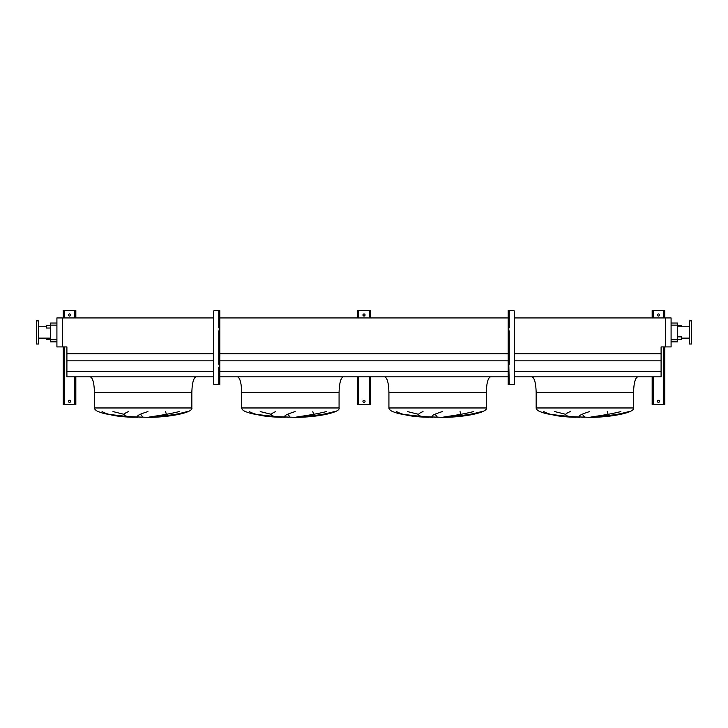 <?xml version="1.0" encoding="UTF-8"?>
<svg xmlns="http://www.w3.org/2000/svg" width="728" height="728" viewBox="0 0 728 728"><rect width="100%" height="100%" fill="white"/><g stroke="black" fill="none" stroke-linecap="round" stroke-linejoin="round"><path stroke-width="1.09" d="M659.523 401.337A1.056 1.056 0 0 0 658.476 400.282A1.056 1.056 0 0 0 657.42 401.337A1.056 1.056 0 0 0 658.476 402.384A1.056 1.056 0 0 0 659.523 401.337M659.523 314.987A1.056 1.056 0 0 0 658.476 313.941A1.056 1.056 0 0 0 657.42 314.987A1.056 1.056 0 0 0 658.476 316.043A1.056 1.056 0 0 0 659.523 314.987M664.782 317.936L664.782 310.574L652.161 310.574L652.161 317.936M652.161 376.831L652.161 404.486L664.782 404.486L664.782 346.91M508.817 364.319L509.236 384.611L513.495 384.611A1.056 1.056 0 0 0 514.55 383.565L514.55 311.63A1.056 1.056 0 0 0 513.495 310.574L508.817 310.574L508.817 384.611L508.19 384.611L508.19 383.565L508.817 383.565M508.817 327.718L508.817 330.876M508.817 311.63L508.19 311.63L508.19 383.565M508.19 311.63L508.19 310.574L508.817 310.574M365.056 401.337A1.056 1.056 0 0 0 364 400.282A1.056 1.056 0 0 0 362.944 401.337A1.056 1.056 0 0 0 364 402.384A1.056 1.056 0 0 0 365.056 401.337M365.056 314.987A1.056 1.056 0 0 0 364 313.941A1.056 1.056 0 0 0 362.944 314.987A1.056 1.056 0 0 0 364 316.043A1.056 1.056 0 0 0 365.056 314.987M370.306 317.936L370.306 310.574L357.694 310.574L357.694 317.936M357.694 376.831L357.694 404.486L370.306 404.486L370.306 376.831M70.58 401.337A1.056 1.056 0 0 0 69.524 400.282A1.056 1.056 0 0 0 68.478 401.337A1.056 1.056 0 0 0 69.524 402.384A1.056 1.056 0 0 0 70.58 401.337M70.58 314.987A1.056 1.056 0 0 0 69.524 313.941A1.056 1.056 0 0 0 68.478 314.987A1.056 1.056 0 0 0 69.524 316.043A1.056 1.056 0 0 0 70.58 314.987M75.839 317.936L75.839 310.574L63.218 310.574L63.218 317.936M63.218 346.91L63.218 404.486L75.839 404.486L75.839 376.831M637.755 376.831C635.216 377.832 633.815 383.092 633.551 392.601L633.551 407.962C635.18 412.303 613.003 417.162 590.645 417.362L561.952 416.316L545.682 413.586L539.839 411.575C537.4 410.41 536.172 409.209 536.163 407.962L536.163 392.601C535.89 383.092 534.489 377.832 531.959 376.831M554.672 411.575L565.683 414.305M584.702 417.262L582.364 414.305M607.288 411.575L608.062 414.305M593.311 417.262L618.363 414.305M543.77 411.575C549.959 415.087 560.697 416.989 575.994 417.262L549.804 414.305M490.517 376.831C487.978 377.832 486.577 383.092 486.313 392.601L486.313 407.962C487.942 412.303 465.765 417.162 443.407 417.362L414.714 416.316L398.453 413.586L392.601 411.575C390.163 410.41 388.934 409.209 388.925 407.962L388.925 392.601C388.661 383.092 387.26 377.832 384.721 376.831M407.434 411.575L418.445 414.305M437.464 417.262L435.126 414.305M460.05 411.575L460.824 414.305M446.073 417.262L471.134 414.305M396.533 411.575C402.721 415.087 413.468 416.989 428.765 417.262L402.566 414.305M343.279 376.831C340.74 377.832 339.339 383.092 339.075 392.601L339.075 407.962C340.713 412.303 318.536 417.162 296.169 417.362L267.476 416.316L251.215 413.586L245.372 411.575C242.934 410.41 241.705 409.209 241.687 407.962L241.687 392.601C241.423 383.092 240.022 377.832 237.483 376.831M260.205 411.575L271.216 414.305M290.226 417.262L287.888 414.305M312.822 411.575L313.586 414.305M298.835 417.262L323.896 414.305M249.294 411.575C255.483 415.087 266.23 416.989 281.527 417.262L255.328 414.305M196.041 376.831C193.512 377.832 192.11 383.092 191.837 392.601L191.837 407.962C193.475 412.303 171.298 417.162 148.931 417.362L120.247 416.316L103.977 413.586L98.134 411.575C95.696 410.41 94.467 409.209 94.449 407.962L94.449 392.601C94.185 383.092 92.784 377.832 90.245 376.831M112.967 411.575L123.978 414.305M142.988 417.262L140.65 414.305M165.584 411.575L166.357 414.305M151.606 417.262L176.658 414.305M102.057 411.575C108.245 415.087 118.992 416.989 134.289 417.262L108.09 414.305M46.392 338.129L46.392 339.494L50.387 339.494M50.387 325.407L46.392 325.407L46.392 328.037L50.387 328.037M681.608 326.772L681.608 325.407L677.613 325.407M677.613 336.864L681.608 336.864L681.608 339.494L677.613 339.494M36.4 332.45L36.4 344.016L38.502 344.016L38.502 320.884L36.4 320.884L36.4 332.45M691.6 344.016L691.6 320.884L689.498 320.884L689.498 344.016L691.6 344.016M689.498 326.772L677.613 326.772M689.498 338.129L681.608 338.129M671.089 323.041L677.613 323.041L677.613 341.86L671.089 341.86M147.93 411.575C136.764 415.087 134.644 416.989 141.596 417.262M138.02 417.262C123.46 416.844 120.311 414.942 128.565 411.575M187.187 411.575C174.101 415.087 162.044 416.989 151.042 417.262M148.53 417.262C149.295 416.771 165.847 415.015 179.143 411.575M295.168 411.575C283.993 415.087 281.882 416.989 288.825 417.262M285.249 417.262C270.698 416.844 267.549 414.942 275.803 411.575M334.425 411.575C321.33 415.087 309.282 416.989 298.28 417.262M295.768 417.262C296.533 416.771 313.086 415.015 326.381 411.575M442.406 411.575C431.231 415.087 429.12 416.989 436.063 417.262M432.487 417.262C417.927 416.844 414.778 414.942 423.041 411.575M481.663 411.575C468.568 415.087 456.52 416.989 445.518 417.262M442.997 417.262C443.771 416.771 460.324 415.015 473.619 411.575M589.644 411.575C578.469 415.087 576.358 416.989 583.301 417.262M579.725 417.262C565.165 416.844 562.016 414.942 570.279 411.575M628.901 411.575C615.806 415.087 603.758 416.989 592.747 417.262M590.235 417.262C591 416.771 607.562 415.015 620.847 411.575M514.55 353.781L661.097 353.781L661.097 346.91L671.089 346.91L671.089 317.936L514.55 317.936M213.45 317.936L62.38 317.936L62.38 346.91L66.903 346.91L66.903 376.831L213.45 376.831M219.811 376.831L508.19 376.831M514.55 376.831L661.097 376.831L661.097 371.517L514.55 371.517M66.903 371.517L213.45 371.517M219.811 371.517L508.19 371.517M514.55 360.833L661.097 360.833L661.097 371.517M66.903 360.833L213.45 360.833M219.811 360.833L508.19 360.833M661.097 353.781L661.097 360.833M66.903 353.781L213.45 353.781M219.811 353.781L508.19 353.781M219.811 317.936L508.19 317.936M62.38 317.936L56.911 317.936L56.911 346.91L62.38 346.91M665.62 346.91L665.62 317.936M50.387 323.041L56.911 323.041L50.387 323.041L50.387 341.86L56.911 341.86M219.183 364.319L219.183 367.467M219.183 327.718L219.183 330.876M219.811 311.63L219.183 311.63L219.183 310.574L219.811 310.574L219.811 384.611L214.505 384.611A1.056 1.056 0 0 1 213.45 383.565L213.45 311.63A1.056 1.056 0 0 1 214.505 310.574L218.764 310.574L218.764 327.718M219.183 384.611L219.183 383.565L219.811 383.565M219.183 311.63L219.183 383.565M653.216 310.574L653.216 317.936M653.216 376.831L653.216 404.486M663.727 310.574L663.727 317.936M663.727 346.91L663.727 404.486M509.236 310.574L509.236 327.718M509.236 330.876L509.236 364.319M358.74 310.574L358.74 317.936M358.74 376.831L358.74 404.486M369.26 310.574L369.26 317.936M369.26 376.831L369.26 404.486M64.273 310.574L64.273 317.936M64.273 346.91L64.273 404.486M74.784 310.574L74.784 317.936M74.784 376.831L74.784 404.486M633.551 407.962L536.163 407.962M633.551 392.601L536.163 392.601M486.313 407.962L388.925 407.962M486.313 392.601L388.925 392.601M339.075 407.962L241.687 407.962M339.075 392.601L241.687 392.601M191.837 407.962L94.449 407.962M191.837 392.601L94.449 392.601M677.613 325.143L671.089 325.143M677.613 339.758L671.089 339.758M50.387 339.758L56.911 339.758M50.387 325.143L56.911 325.143M218.764 330.876L218.764 364.319M218.764 367.467L218.764 384.611M38.502 338.129L50.387 338.129M38.502 326.772L46.392 326.772"/></g></svg>
